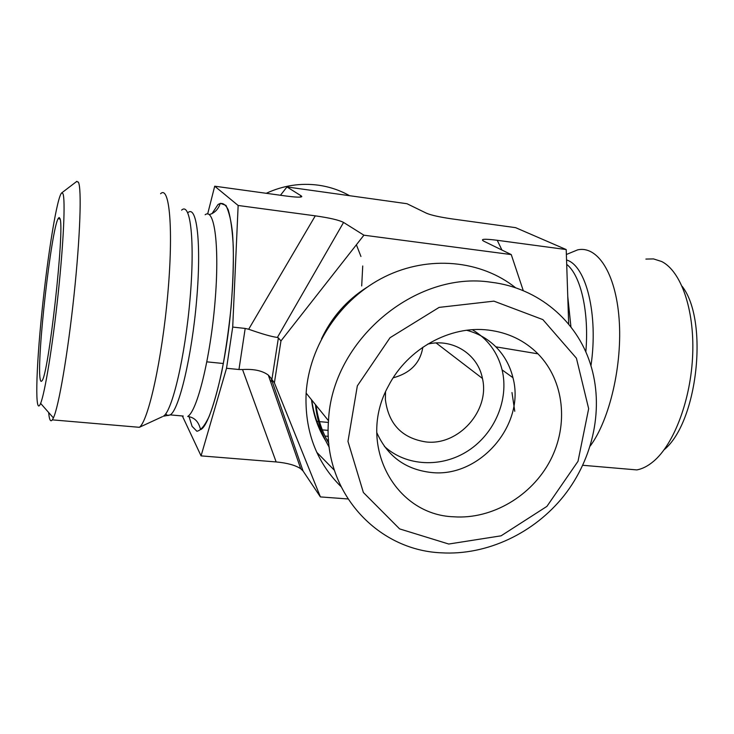 <?xml version="1.0" encoding="UTF-8"?>
<svg xmlns="http://www.w3.org/2000/svg" width="734" height="734" viewBox="0 0 734 734"><rect width="100%" height="100%" fill="white"/><g stroke="black" fill="none" stroke-linecap="round" stroke-linejoin="round"><path stroke-width="1.1" d="M664.132 449.74C697.695 422.307 708.916 320.382 682.134 286.315M645.892 259.074L653.535 258.918L661.683 261.524C680.822 271.039 694.428 308.986 692.703 354.21C691.043 399.406 674.078 444.226 653.425 461.438C647.902 466.062 642.378 468.888 636.855 469.916L623.744 468.787M566.373 254.496L577.612 249.881C597.311 245.404 615.661 272.947 619.092 318.703C622.625 364.33 609.78 419.683 590.237 446.006M266.249 193.299C283.186 185.491 300.637 182.794 318.593 185.216C329.667 186.812 339.998 190.308 349.586 195.703M361.697 285.948L362.734 265.974M360.944 256.487L356.394 244.771M62.95 193.693C65.5 199.51 63.619 242.523 58.142 293.995C52.692 345.457 44.939 392.947 40.627 403.379C34.792 417.802 35.948 370.358 41.875 312.455C47.701 254.689 57.261 195.556 61.821 192.822L62.95 193.693M48.655 412.499L49.031 415.839C49.729 420.499 50.829 421.839 52.334 419.857L53.408 417.912C58.72 406.774 67.904 353.283 74.051 294.912C80.235 236.522 81.823 188.161 78.373 182.115L76.538 181.573M162.388 416.673L139.35 427.307C148.259 421.353 162.003 359.522 167.756 294.435C173.6 229.292 169.536 184.849 160.581 193.73M59.885 218.411C65.17 226.329 48.38 377.248 41.829 380.909C41.04 381.946 40.453 381.166 40.095 378.579C36.654 359.064 51.242 229.724 58.188 218.521L59.142 217.493L59.885 218.411M422.821 347.246C420.307 362.935 410.425 373.129 393.167 377.827M568.685 324.208L566.208 249.56L515.589 227.65L452.006 218.897C439.611 217.09 431.087 215.19 426.436 213.209L406.994 203.722L286.966 186.95L280.461 195.253M207.667 213.961L214.704 186.197L238.146 205.474L232.706 327.08L226.531 368.275L201.061 455.878L182.353 415.967M201.061 455.878L276.149 461.943C287.214 462.961 295.398 465.218 300.711 468.714L303.041 470.971L271.029 378.166L271.892 379.496L278.397 337.924L277.397 337.447C271.681 336.722 262.102 333.988 248.67 329.245L245.193 328.437L238.963 369.514L242.541 369.541L276.149 461.943M226.531 368.275L238.963 369.514M347.925 498.955L320.409 496.918L303.041 470.971M491.312 282.278C415.416 270.25 331.722 340.75 328.511 420.738C322.63 490.936 376.303 550.161 441.235 552.821C486.936 555.574 534.288 533.159 564.079 495.597C593.705 457.924 604.256 406.948 590.301 363.669C576.64 320.657 538.15 287.866 491.312 282.278M493.918 301.142L542.885 319.611L576.419 358.201L588.659 408.691L578.016 461.291L546.913 506.377L501.083 535.82L448.749 544.032L399.599 528.893L363.376 492.496L347.971 441.409L357.339 385.864L390.038 337.713L439.125 307.39L493.918 301.142M515.69 287.847C481.1 260.12 428.959 255.001 384.845 276.718C340.778 298.444 309.225 345.31 306.133 393.103C304.527 430.647 316.125 461.778 340.906 486.514M488.532 330.098C508.102 332.557 524.581 340.466 537.967 353.834C564.272 380.561 568.896 424.876 550.298 460.447C531.737 496.046 491.982 519.507 453.814 516.8C394.314 514.974 356.284 443.547 388.479 385.891C407.407 348.778 450.226 325.18 488.532 330.098M376.753 432.519C387.368 456.282 405.581 469.613 431.399 472.503C479.742 478.017 525.737 424.564 512.947 377.698C510.038 365.734 504.341 355.449 495.854 346.843C487.743 338.796 478.027 333.273 466.705 330.282M384.35 446.355C406.297 466.558 441.877 468.035 468.329 450.639C494.835 433.335 509.203 399.351 502.111 369.899C497.643 352.329 487.734 338.943 472.366 329.731M385.524 391.993L385.368 399.461C388.488 424.096 402.03 438.253 425.995 441.941C458.631 445.896 490.147 410.434 482.44 378.441C477.962 354.238 452.667 338.016 427.628 344.136M320.409 496.918L274.388 382.836L280.966 340.915L363.908 235.192L511.259 254.588L523.287 290.701M274.388 382.836L271.892 379.496M280.966 340.915L278.397 337.924M501.928 250.037L497.239 240.293C484.468 238.678 479.981 238.972 483.77 241.174L511.259 254.588M271.029 378.166L268.314 375.092C262.368 370.688 253.771 368.835 242.541 369.541M277.397 337.447L343.567 222.439C339.053 220.072 329.621 217.879 315.281 215.842L248.67 329.245M232.706 327.08L245.193 328.437M238.146 205.474L315.281 215.842M214.704 186.197L285.095 195.895C295.591 197.29 301.16 197.51 301.812 196.574L301.234 195.895L300.013 197.116M326.988 440.061L328.511 439.694M322.832 435.858L323.474 435.913M324.978 436.051L328.318 436.335M319.73 429.638L321.052 429.748M322.318 429.867L328.181 430.381M316.427 421.353L318.51 421.545M319.492 421.637L328.401 422.435M286.966 186.95L301.234 195.895M343.567 222.439L363.908 235.192M497.239 240.293L566.208 249.56M272.286 381.79L270.112 380.295M165.618 413.958L167.811 415.554L170.279 414.893C179.114 409.691 191.84 356.265 196.629 300.188C201.511 244.046 196.941 205.015 188.097 212.511M183.234 416.05L170.279 414.893L163.343 416.224C172.095 411.682 185.069 356.907 190.023 299.151C195.097 241.339 190.528 201.611 181.619 210.135M209.236 214.594C214.567 213.117 218.264 209.355 220.319 203.309L225.962 205.392C229.247 212.484 231.449 221.962 232.559 233.825C234.219 257.23 233.311 285.765 229.843 319.437C223.531 377.606 209.401 424.977 201.116 429.353C199.776 431.216 200.437 418.242 187.711 416.444C197.134 411.306 210.337 358.137 214.989 302.27C219.76 246.33 214.539 207.364 205.125 214.75M189.06 416.618L192.088 426.344L196.868 431.243C200.621 430.684 204.703 425.775 209.117 416.517C213.594 404.801 217.87 389.607 221.934 370.945C225.723 350.815 228.76 329.63 231.063 307.39C232.806 285.425 233.559 265.341 233.302 247.147C232.467 230.815 230.77 218.365 228.219 209.805C225.265 203.786 221.852 202.052 217.97 204.593L211.952 213.732M566.703 264.368C580.768 275.388 589.292 311.886 585.824 351.971M514.763 411.288L511.983 392.552M566.556 259.992C586.062 265.442 598.54 314.592 590.962 365.752M567.767 296.499L570.951 327.043M316.07 405.37C317.886 419.114 322.134 431.776 328.823 443.364M315.446 404.599C317.051 420.132 321.657 434.363 329.263 447.309M366.706 287.444C346.714 300.224 331.658 317.336 321.529 338.796M311.776 400.076C313.51 413.086 317.455 425.151 323.621 436.253M316.721 452.254L334.365 470.246M636.855 469.916L582.796 465.283M40.627 403.379L53.408 417.912M61.821 192.822L76.896 181.307M52.334 419.857L139.35 427.307M223.384 363.513L206.869 361.853M60.087 219.172L58.188 218.521M328.511 420.738L306.133 393.103M495.854 346.843L537.967 353.834M502.111 369.899L512.947 377.698M436.124 342.962L482.44 378.441M311.528 399.755C313.308 414.82 318.07 428.537 325.786 440.895M268.314 375.092L300.711 468.714"/></g></svg>
